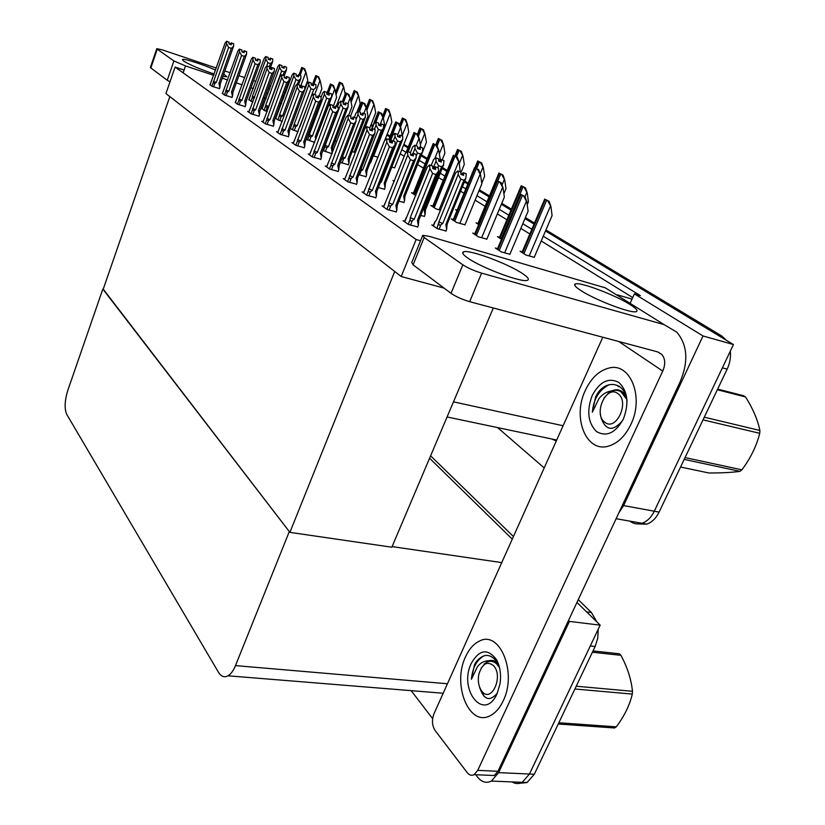 <?xml version="1.0" encoding="UTF-8"?>
<svg xmlns="http://www.w3.org/2000/svg" width="825" height="825" viewBox="0 0 825 825"><rect width="100%" height="100%" fill="white"/><g stroke="black" fill="none" stroke-linecap="round" stroke-linejoin="round"><path stroke-width="1.24" d="M617.337 294.834L632.033 299.104L634.394 293.865L640.365 295.618L543.252 236.218M630.259 303.033L632.033 299.104M297.67 109.065L297.155 108.89M281.573 103.723L279.644 103.084M266.186 98.629L263.567 97.763M634.394 293.865L703.013 335.961L733.446 344.551L654.277 511.222C651.193 517.471 647.099 521.493 641.984 523.277C637.601 524.618 633.579 523.906 629.929 521.153M703.013 335.961L623.618 505.581L618.915 512.727M531.836 229.247L522.813 223.719M508.829 215.17L499.269 209.323M486.977 201.805L476.953 195.68M465.836 188.873L462.402 186.78M444.943 176.096L440.21 173.209M425.071 163.938L419.244 160.38M406.147 152.367L401.796 149.707M370.796 125.4L372.57 126.472L370.796 125.4M386.822 135.083L389.843 136.898L386.822 135.083M403.569 145.2L407.932 147.84L403.569 145.2M421.07 155.781L426.917 159.307L421.07 155.781M442.107 168.496L446.851 171.352L442.107 168.496M464.382 181.943L467.816 184.027L464.382 181.943M478.974 190.771L489.029 196.845L478.974 190.771M501.373 204.301L510.964 210.097L501.373 204.301M524.989 218.573L534.043 224.049L524.989 218.573M545.933 229.958L721.823 336.012L717.08 334.651L545.5 230.969L733.446 344.551M544.201 467.93L497.619 427.608M551.873 439.013L556.256 441.035M632.713 297.567L541.21 240.993M529.836 233.96L520.833 228.401M506.901 219.78L497.372 213.892M485.11 206.312L475.118 200.135M464.032 193.287L460.618 191.173M443.2 180.407L438.488 177.488M423.39 168.156L417.574 164.557M404.198 156.286L400.177 153.801M293.298 142.983L291.968 142.56L295.989 145.396L304.219 147.706M370.002 162.886L370.518 162.907M277.788 132.103L276.499 131.691L280.335 134.392L288.43 136.682M335.115 140.962L336.827 141.508M262.989 121.718L261.742 121.316L265.403 123.894L273.364 126.173M352.141 151.666L354.162 152.182M248.861 111.798L247.644 111.406L251.151 113.871L258.978 116.139M317.842 130.381L319.1 130.783M235.352 102.321L237.517 104.29L245.231 106.538M222.43 93.246L224.483 95.122L232.072 97.36M210.045 84.562L212.004 86.347L219.471 88.564M432.816 206.095L430.856 205.487L435.909 208.828L440.437 210.21M413.346 193.287L411.458 192.699L415.841 195.587M383.615 206.363L382.037 205.889L387.255 209.55L396.206 211.901M453.286 219.553L451.244 218.934L456.565 222.441L464.96 224.812M474.839 233.722L472.715 233.083L478.314 236.785L486.832 239.157M404.735 221.182L403.105 220.698L408.612 224.565L417.728 226.916M363.619 192.328L362.103 191.874L367.032 195.339L375.839 197.68M344.664 179.035L343.2 178.582L347.882 181.871L356.534 184.212M326.669 166.413L325.256 165.969L329.701 169.094L338.209 171.425M309.571 154.409L308.199 153.976L312.427 156.946L320.791 159.266M394.453 180.974L392.989 180.52L394.288 181.376M497.547 248.655L495.33 248.005L501.249 251.903L509.891 254.275M340.323 162.443L348.387 164.722M358.813 174.714L365.98 176.663M378.314 187.595L384.481 189.214M398.898 201.176L403.93 202.403M420.657 215.48L424.411 216.305M457.132 210.148L455.596 209.674L456.968 210.561M478.005 223.451L476.004 222.843L478.644 224.534M499.548 237.301L497.475 236.672L501.497 239.26M433.383 225.4L431.795 224.926L437.332 228.7L446.026 230.969M290.4 128.349L292.679 129.907L298.114 131.66M373.282 155.812L378.025 157.338M306.24 139.167L314.707 142.457M322.864 150.521L332.155 153.78M332.176 153.728L331.609 153.347M391.782 167.042L394.659 167.826M248.892 99.608L252.893 102.073M262.061 108.591L264.32 110.54L267.259 111.499M356.751 145.437L358.153 145.891M275.292 118.027L278.18 120.007L282.325 121.347M522.215 251.873L520.059 251.233L525.948 255.028L534.218 257.317M175.086 67.073L165.938 93.576L401.198 276.519L416.13 239.508L175.086 67.073L184.099 70.063M416.13 239.508L420.544 240.787M401.198 276.519L444.108 288.121M493.298 307.993L391.844 547.212L289.895 532.362L103.135 289.462L169.826 96.597L394.701 271.466L289.895 532.362M429.588 458.226L512.273 539.137L429.588 458.226M578.243 599.672L591.381 612.47L586.585 611.861L576.953 602.436L600.167 625.154L529.464 774.025L522.215 782.337C518.781 784.08 515.388 783.936 512.036 781.914M568.497 620.503L569.405 621.411L498.62 772.633L491.401 781.069C486.338 783.533 481.728 782.213 477.572 777.098L475.747 774.716M432.651 718.627L411.149 690.649M569.405 621.411L600.167 625.154M102.836 289.059L67.774 390.483C64.649 400.713 64.309 408.674 66.732 414.367L218.47 672.282C221.121 676.572 224.297 677.748 228.009 675.809C230.907 674.087 233.403 670.694 235.486 665.61L289.297 531.589L103.238 289.152M392.112 546.604L501.755 562.609M441.963 693.144L442.973 693.722M730.321 351.11C730.95 357.225 729.898 363.227 727.165 369.115L722.38 367.837L654.277 511.222C651.193 517.471 647.099 521.493 641.984 523.277L616.12 518.708M727.165 369.115L659.103 512.108C656.009 518.347 651.905 522.349 646.8 524.133L638.137 523.947M371.116 124.565L372.9 125.637M387.152 134.227L390.173 136.053M403.91 144.334L408.282 146.963M421.42 154.894L427.267 158.421M442.478 167.588L447.222 170.445M464.753 181.015L468.198 183.098M479.366 189.822L489.421 195.886M501.775 203.332L511.366 209.117M525.401 217.583L534.476 223.049M721.823 336.012L726.392 340.282M598.218 629.258L597.754 638.21L595.145 646.47L590.308 645.934L529.464 774.025L522.215 782.337L491.401 781.069M595.145 646.47L534.322 774.242L527.062 782.533L519.533 783.327M430.609 455.823L513.439 536.539M591.381 612.47L596.857 621.916M544.696 199.124L549.12 201.341L550.956 206.59L547.852 200.929L544.696 199.124L521.967 252.46M534.157 257.472L552.08 215.603L550.956 206.59M549.12 201.341L547.852 200.929M520.451 194.215L524.947 196.484L526.855 201.898L523.627 196.051L520.451 194.215L497.279 249.284M509.819 254.43L528.103 211.21L526.855 201.898M524.947 196.484L523.627 196.051M521.214 185.749L525.463 187.863L527.257 192.988L524.215 187.45L521.214 185.749L499.311 237.858M527.227 204.682L528.433 201.816L527.257 192.988M525.463 187.863L524.215 187.45M498.919 173.044L503.002 175.075L504.756 180.067L501.765 174.663L498.919 173.044L477.788 223.987M503.889 193.741L505.983 188.719L504.756 180.067M503.002 175.075L501.765 174.663M477.716 160.958L481.635 162.907L483.368 167.784L480.428 162.504L477.716 160.958L474.922 167.722M481.779 183.181L484.626 176.261L483.368 167.784M481.635 162.907L480.428 162.504M496.897 180.551L501.208 182.717L503.064 187.997L499.898 182.294L496.897 180.551L474.592 234.321M486.771 239.312L504.364 197.113L503.064 187.997M501.208 182.717L499.898 182.294M474.561 167.599L478.696 169.672L480.521 174.828L477.407 169.249L474.561 167.599L453.059 220.131M464.898 224.967L481.862 183.748L480.521 174.828M478.696 169.672L477.407 169.249M453.358 155.296L457.328 157.297L459.113 162.319L456.06 156.874L453.358 155.296L432.599 206.642M460.216 171.744L459.113 162.319M457.328 157.297L456.06 156.874M433.197 143.612L437.013 145.52L438.766 150.428L435.765 145.097L433.197 143.612L413.139 193.813M439.426 160.885L440.179 158.988L438.766 150.428M437.013 145.52L435.765 145.097M466.032 173.673L463.238 172.734L466.012 173.714M462.443 174.931L463.32 172.786M462.629 174.993L463.485 172.879L466.28 173.817L465.774 178.53L463.928 180.18L460.804 179.169L442.736 223.523L438.931 221.915L436.899 228.412M436.446 220.058L455.565 172.93L457.793 170.95L460.855 172.043L460.907 174.436L463.619 175.312L463.485 172.879M463.567 172.93L466.28 173.817M463.238 172.734L461.639 174.137L460.897 173.889M455.565 172.93L455.204 173.838M457.793 170.95L460.855 172.043M434.765 222.08L436.384 220.203M445.861 224.472L447.088 224.359L446.634 229.463L445.861 224.472L463.928 180.18M445.912 231.248L446.634 229.463M442.736 223.523L440.911 224.792C439.539 225.607 438.848 225.215 438.848 223.616M460.804 179.169L458.195 174.508L438.931 221.915M458.133 171.157L458.195 174.508M438.023 172.404L418.801 220.182L418.316 225.452L417.45 220.285L435.868 174.498L432.589 173.446L414.181 219.306L412.294 220.615C410.871 221.451 410.159 221.048 410.169 219.398L408.21 224.287M418.316 225.452L417.605 227.226M404.745 221.853L427.278 167.011L429.516 164.959L429.897 168.62L410.262 217.635L410.169 219.398M433.403 168.774L432.733 167.991M435.548 167.021L438.384 167.939L435.548 167.021L435.579 169.476L432.733 168.558L432.702 166.093L429.856 165.165M438.384 167.939L438.436 171.383L435.868 174.498M418.801 220.182L417.45 220.285M432.589 173.446L429.897 168.62M414.181 219.306L410.262 217.635M406.684 216.985L406.096 217.841M429.516 164.959L432.702 166.093M438.116 167.836L435.208 166.815L433.61 168.269M427.278 167.011L426.979 167.753M434.404 169.094L435.208 166.815M435.466 166.97L434.589 169.156M438.137 167.795L435.301 166.867M222.863 76.477L226.803 76.704L223.719 74.075M215.583 70.104C202.28 64.154 182.944 57.998 182.407 59.606L183.666 61.081C190.132 65.01 200.31 69.321 214.201 74.033M285.584 92.802L283.666 92.111M270.012 88.141L268.115 88.223L269.424 89.739M282.222 96.061L284.099 96.845M286.038 91.575L285.11 91.266M270.652 86.388L268.991 85.831M255.925 81.427L253.595 80.644M244.695 77.633L238.889 75.683M230.175 72.744L224.833 70.94M216.305 68.062L162.773 50.016L156.791 48.644L157.235 49.18L150.851 67.959L150.418 67.392L156.781 48.696M169.991 81.819L167.248 80.273L173.9 60.937L157.235 49.18M173.9 60.937L185.522 65.938L183.14 72.827M283.449 98.618L282.521 98.309M268.063 93.483L266.403 92.926M253.347 88.574L251.017 87.79M242.117 84.82L236.311 82.892M227.607 79.984L222.255 78.2M213.737 75.353L185.522 65.938M167.248 80.273L150.851 67.959M522.813 273.766C508.334 263.732 468.579 249.037 463.475 251.893C461.66 252.697 463.011 254.688 467.517 257.864C480.954 267.661 522.132 283.047 527.412 280.304C529.557 279.479 528.021 277.293 522.813 273.766M630.269 304.662C615.46 295.123 580.439 281.83 575.458 283.913C573.416 284.615 575.149 286.78 580.656 290.4C594.608 299.733 630.919 313.655 636.044 311.664C638.375 310.932 636.446 308.602 630.269 304.662M503.219 700.817C517.368 672.571 499.764 630.269 479.696 640.963C473.921 643.572 469.239 648.801 465.63 656.648C451.873 684.203 469.023 727.609 490.37 715.595C495.547 712.913 499.837 707.984 503.219 700.817C499.837 707.984 495.547 712.913 490.37 715.595C469.023 727.609 451.873 684.203 465.63 656.648C469.239 648.801 473.921 643.572 479.696 640.963C499.764 630.269 517.368 672.571 503.219 700.817M630.857 424.473C644.397 397.155 630.31 362.35 609.262 367.981C599.218 370.425 591.226 377.922 585.307 390.452C572.034 417.625 586.235 453.327 608.798 446.036C617.884 443.221 625.237 436.033 630.857 424.473C625.237 436.033 617.884 443.221 608.798 446.036C586.235 453.327 572.034 417.625 585.307 390.452C591.226 377.922 599.218 370.425 609.262 367.981C630.31 362.35 644.397 397.155 630.857 424.473M474.117 774.644L477.737 770.354L497.96 771.282L494.33 775.531L474.117 774.644C471.601 775.892 469.301 775.222 467.228 772.643L435.043 730.414C432.042 725.557 431.692 720.008 433.981 713.769L602.786 337.239M497.96 771.282L679.852 382.46C688.71 361.855 687.658 345.056 676.696 332.073L664.073 324.617L481.614 273.127L469.662 301.672L657.35 351.811L661.815 354.472C665.311 358.751 665.62 364.279 662.743 371.054L477.737 770.354M494.33 775.531L489.246 775.304M664.073 324.617L605.303 287.843L428.959 236.28L422.74 235.342L424.163 237.507L413.098 264.835L411.757 262.505L422.513 235.909M469.662 301.672C462.175 299.465 455.967 296.68 451.028 293.318L462.846 264.804L424.163 237.507M462.846 264.804C467.868 268.043 474.127 270.817 481.614 273.127M451.028 293.318L413.098 264.835M443.726 160.442L440.973 159.514L443.706 160.473M440.22 161.648L441.055 159.565M440.395 161.7L441.22 159.658L443.963 160.586L443.52 164.99L441.602 166.733L438.529 165.732L437.755 167.65M431.176 165.505L433.507 159.689L435.631 157.75L438.622 158.823L438.663 161.133L441.334 162.02L441.22 159.658M441.303 159.699L443.963 160.586M440.973 159.514L439.457 160.896L438.653 160.627M433.507 159.689L433.218 160.421M435.631 157.75L438.622 158.823M424.308 216.583L425.009 214.84L424.205 209.952L425.452 209.952L443.623 164.794M425.009 214.84L425.463 209.88M438.529 165.732L435.992 161.184L433.207 168.145M435.951 157.936L435.992 161.184M424.205 209.952L441.602 166.733M422.586 147.902L419.884 146.984L422.575 147.933M419.162 149.057L419.966 147.036M419.327 149.108L420.111 147.118L422.812 148.036L422.431 152.171L420.451 153.986L417.429 152.996L416.14 156.245M410.458 152.563L412.603 147.149L414.624 145.241L417.563 146.293L417.584 148.541L420.214 149.407L420.111 147.118M420.193 147.17L422.812 148.036M419.884 146.984L418.44 148.345L417.584 148.067M412.603 147.149L412.376 147.706M414.624 145.241L417.563 146.293M403.817 202.672L404.498 200.97L403.683 196.185L404.951 196.206L422.544 151.934M404.498 200.97L404.951 196.154M417.429 152.996L414.954 148.572L413.067 153.347M414.934 145.417L414.954 148.572M403.683 196.185L420.451 153.986M402.528 136.001L399.877 135.094L402.507 136.032M399.176 137.115L399.95 135.145M399.331 137.167L400.084 135.228L402.662 136.084L402.755 139.188L400.383 141.9L397.413 140.91L381.222 182.191L380.531 181.933M390.173 141.869L392.762 135.248L394.701 133.361L397.578 134.403L397.588 136.579L400.177 137.445L400.084 135.228M400.166 135.269L402.744 136.135M399.877 135.094L398.485 136.434L397.588 136.135M394.701 133.361L397.578 134.403M384.378 189.472L385.028 187.811L384.192 183.119L385.481 183.15L402.538 139.745M385.028 187.811L385.481 183.119M381.222 182.191L380.17 182.861M397.413 140.91L395 136.599L393.278 140.993M394.989 133.537L395 136.599M384.192 183.119L400.383 141.9M415.852 158.555L397.258 205.363L396.773 210.478L395.887 205.415L413.603 160.772L410.386 159.73L392.679 204.445L390.844 205.714C389.452 206.518 388.771 206.126 388.771 204.538L386.894 209.303M396.773 210.478L396.093 212.19M383.615 206.993L405.292 153.512L407.426 151.501L407.767 155.038L388.874 202.826L388.771 204.538M411.304 155.234L410.561 154.461M413.335 153.532L416.13 154.44L413.335 153.532L413.356 155.915L410.561 154.997L410.541 152.615L407.746 151.697M416.13 154.44L416.151 157.781L413.603 160.772M397.258 205.363L395.887 205.415M410.386 159.73L407.767 155.038M392.679 204.445L388.874 202.826M385.492 202.249L383.419 206.858M407.426 151.501L410.541 152.615M415.872 154.337L413.016 153.337L411.489 154.77M405.292 153.512L405.075 154.069M412.242 155.543L413.016 153.337M413.253 153.481L412.418 155.605M415.882 154.296L413.098 153.388M394.855 145.458L376.87 191.328L376.386 196.298L375.488 191.348L392.556 147.788L389.39 146.757L372.333 190.379L370.538 191.606C369.188 192.4 368.517 192.019 368.538 190.472L366.723 195.123M376.386 196.298L375.726 197.969M363.619 192.937L384.491 140.755L386.533 138.765L386.832 142.189L368.538 190.472M390.39 142.436L389.586 141.673M392.329 140.766L395.062 141.673L392.329 140.766L392.329 143.076L389.586 142.168L389.586 139.858L386.832 138.951M395.062 141.673L395.072 144.911L392.556 147.788M376.86 191.699L375.488 191.348M389.39 146.757L386.832 142.189M372.333 190.379L368.641 188.812M365.423 188.306L363.433 192.803M386.533 138.765L389.586 139.858M394.824 141.57L392.03 140.58L390.565 141.993M391.277 142.725L392.03 140.58M392.246 140.724L391.442 142.777M394.835 141.539L392.102 140.632M374.973 133.062L357.555 178.035L357.06 182.861L356.153 178.014L372.601 135.496L369.497 134.465L353.048 177.055L351.295 178.241C349.986 179.015 349.336 178.643 349.357 177.138L347.603 181.675M357.06 182.861L356.431 184.491M344.654 179.613L364.784 128.659L366.733 126.699L367.012 130.02L349.357 177.138M370.58 130.309L369.724 129.556M372.426 128.679L375.107 129.577L372.426 128.679L372.415 130.917L369.713 130.02L369.724 127.772L367.022 126.875M375.107 129.577L374.798 133.444L372.601 135.496M357.545 178.179L356.153 178.014M369.497 134.465L367.012 130.02M353.048 177.055L349.46 175.529M346.397 175.086L344.489 179.489M366.733 126.699L369.724 127.772M374.88 129.473L372.137 128.504L370.734 129.896M371.415 130.587L373.808 124.193M372.343 128.628L371.57 130.639M374.901 129.442L372.209 128.545M356.091 121.306L339.209 165.402L338.714 170.105L337.796 165.351L353.677 123.822L350.635 122.812L334.744 164.402L331.99 166.031L331.145 164.484L329.453 168.919M338.714 170.105L338.106 171.693M326.659 166.959L346.088 117.181L347.954 115.253L348.202 118.48L331.145 164.484M351.78 118.8L350.873 118.058M353.533 117.202L356.183 118.088L353.533 117.202L353.523 119.378L350.862 118.491L350.883 116.315L348.233 115.418M356.183 118.088L355.915 121.718L353.677 123.822M339.209 165.402L337.796 165.351M350.635 122.812L348.202 118.48M334.744 164.402L331.258 162.927M328.34 162.535L326.504 166.846M347.954 115.253L350.883 116.315M352.574 119.068L353.337 117.078L355.977 117.965L353.265 117.037L351.924 118.408M353.461 117.16L352.718 119.109M625.505 394.515C621.503 390.493 618.358 389.142 614.45 390.039L611.542 390.926C606.664 391.627 602.446 394.206 598.909 398.65L592.36 412.242L595.557 397.124L597.176 393.999C606.623 378.665 625.659 382.377 627.062 401.28M592.175 395.577C599.682 381.635 608.561 377.242 618.791 382.398C627.722 390.885 629.269 403.064 623.432 418.925C615.46 433.094 606.458 437.281 596.423 431.496C587.936 422.782 586.523 410.809 592.175 395.577M622.607 420.595C612.985 431.712 605.808 430.794 601.054 417.852M611.542 390.926L607.984 393.432M609.17 384.698C599.136 389.823 593.536 399.011 592.36 412.242M498.434 663.929C495.443 660.794 492.236 659.742 488.792 660.773C484.512 660.712 480.769 662.619 477.562 666.497L471.405 679.274L474.457 664.919L475.891 662.166C483.532 652.936 490.813 653.194 497.733 662.939L496.464 659.608C500.136 666.435 501.322 674.479 500.032 683.75L497.104 693.629C484.368 722.618 458.04 689.978 471.312 663.321C479.304 649.409 487.688 648.172 496.464 659.608M497.289 693.217C489.637 701.92 483.728 699.92 479.583 687.225M492.958 660.65L489.844 661.268M488.792 660.773L484.048 664.146M495.835 661.815L494.598 662.362M484.058 655.772C476.726 659.928 472.508 667.765 471.405 679.274M717.647 389.101L743.727 395.773L745.553 396.959L717.337 389.751M704.282 417.192L759.887 430.475C757.711 419.822 752.936 408.643 745.553 396.959M759.887 430.475L759.753 433.321L703.013 419.853M685.049 457.586L741.902 469.838C750.513 458.329 756.463 446.16 759.753 433.321M741.902 469.838L739.922 471.353L684.183 459.412M680.553 467.032L708.881 472.983C721.617 473.024 731.961 472.478 739.922 471.353M619.307 386.306L617.987 386.482M617.842 393.577C630.125 401.569 616.141 431.96 604.777 422.204C592.928 414.067 606.334 384.44 617.842 393.577M603.972 398.062L609.077 392.628C613.171 389.926 617.11 389.606 620.905 391.658L626.814 399.434M600.662 415.697L600.342 413.542M623.906 392.803L622.493 392.782M626.092 396.248L622.803 393.051M593.02 650.935L619.389 653.792L620.936 655.318L592.391 652.245M576.221 686.225L632.476 691.288C631.28 679.418 627.433 667.425 620.936 655.318M632.476 691.288L632.301 694.083L574.901 688.999M558.824 722.762L616.285 726.846C624.319 716.193 629.65 705.262 632.301 694.083M616.285 726.846L614.553 727.98L558.236 724.01M493.628 665.754C503.786 676.459 491.298 703.591 481.944 691.34L481.088 690.174C478.448 685.719 477.706 680.419 478.84 674.273C482.254 663.548 487.173 660.712 493.628 665.754M481.315 667.868L486.461 662.372C490.019 660.516 493.391 660.99 496.578 663.805L499.548 667.703M484.244 696.506L481.088 690.174M496.774 662.444L495.278 662.774M497.382 662.929L496.124 663.403M498.795 665.002L494.031 662.062M383.46 124.699L380.851 123.802L383.45 124.73M380.181 125.761L380.923 123.843M380.325 125.812L381.057 123.925L383.666 124.812L383.377 128.463L381.315 130.412L378.397 129.432L362.752 169.775L360.989 169.084M373.9 123.946L375.767 122.079L378.593 123.111L378.582 125.225L381.129 126.081L381.057 123.925M381.129 123.967L383.666 124.812M380.851 123.802L379.521 125.122L378.582 124.802M375.767 122.079L378.593 123.111M365.887 176.911L366.517 175.292L365.671 170.693L366.981 170.734L383.522 128.164M366.517 175.292L366.97 170.93M362.752 169.775L361.092 170.909L359.535 174.941M378.397 129.432L376.035 125.225L374.468 129.278M376.035 122.244L376.035 125.225M365.671 170.693L381.315 130.412M362.763 113.046L365.31 113.963L362.763 113.046L361.484 114.355L360.515 114.025M362.113 114.964L362.825 113.087M362.247 115.005L362.959 113.169L365.516 114.056L365.269 117.49L363.175 119.481L360.298 118.511L345.17 157.967L342.468 156.853M354.358 117.408L355.967 113.19L357.751 111.354L360.525 112.355L360.504 114.417L363.01 115.263L362.959 113.169M363.021 113.211L365.516 114.056M357.751 111.354L360.525 112.355M348.294 164.969L348.903 163.381L348.047 158.874L349.357 158.936L365.423 117.15M348.903 163.381L349.357 158.967M345.17 157.967L341.921 159.163M360.298 118.511L357.998 114.407L356.173 119.171M358.019 111.509L357.998 114.407M348.047 158.874L363.175 119.481M345.52 102.816L348.026 103.713L345.52 102.816L344.293 104.094L343.293 103.754M344.891 104.672L345.582 102.847M345.025 104.713L345.706 102.919L348.222 103.795L348.026 107.033L345.892 109.065L343.066 108.106L328.412 146.706L325.194 145.344L323.503 150.965M337.404 106.848L338.879 102.939L340.601 101.135L343.313 102.125L343.293 104.125L345.747 104.961L345.706 102.919M345.768 102.96L348.222 103.795M340.601 101.135L343.313 102.125M331.526 153.574L332.114 152.037L331.248 147.613L332.568 147.696L348.202 106.611M332.114 152.037L332.568 147.696M328.412 146.706L326.834 147.778L325.091 146.788M343.066 108.106L340.818 104.094L325.194 145.344M340.849 101.279L340.818 104.094M331.248 147.613L345.892 109.065M457.535 149.459L461.309 151.326L463 156.1L460.113 150.923L457.535 149.459L454.915 155.894M460.866 172.838L464.3 164.412L463 156.1M461.309 151.326L460.113 150.923M438.292 138.497L441.932 140.291L443.582 144.953L440.746 139.889L438.292 138.497L435.755 144.787M442.179 159.916L444.923 153.11L443.582 144.953M441.932 140.291L440.746 139.889M419.925 128.03L423.442 129.762L425.061 134.32L422.276 129.37L419.925 128.03L417.481 134.197M411.83 178.994L426.422 142.323L425.061 134.32M423.442 129.762L422.276 129.37M309.561 154.935L328.329 106.281L330.124 104.383L332.991 105.425L332.96 107.539L335.569 108.415L335.589 106.301L338.188 107.178L338.157 110.148L321.771 153.409L321.286 157.977L320.347 153.326L335.703 112.747L332.712 111.736L317.357 152.388L315.686 153.512L313.851 152.47L312.211 156.802M321.286 157.977L320.698 159.534M330.382 104.538L330.34 107.518L313.851 152.47M333.919 107.858L332.97 107.126M338.157 110.148L335.703 112.747M321.771 153.409L320.347 153.326M332.712 111.736L330.34 107.518M317.357 152.388L313.964 150.944M335.589 106.301L338.188 107.178M311.18 150.614L309.416 154.832M330.124 104.383L332.991 105.425M337.982 107.095L335.332 106.147L334.053 107.497M334.672 108.116L335.332 106.147M335.528 106.26L334.806 108.168M338.002 107.064L335.404 106.188M293.277 143.488L311.438 95.917L313.149 94.04L315.965 95.061L315.923 97.123L318.491 98L318.522 95.937L321.08 96.803L321.028 99.691L305.188 141.993L304.693 146.438L303.755 141.879L318.605 102.207L315.666 101.207L300.816 140.941L299.176 142.044L297.392 141.023L295.814 145.272M304.693 146.438L304.126 147.964M313.397 94.194L313.345 97.082L297.392 141.023M316.924 97.463L315.934 96.742M321.028 99.691L318.605 102.207M305.188 141.993L303.755 141.879M315.666 101.207L313.345 97.082M300.816 140.941L297.505 139.549M318.522 95.937L321.08 96.803M294.845 139.26L293.143 143.395M313.149 94.04L315.965 95.061M320.884 96.721L318.275 95.782L317.048 97.113M317.635 97.711L318.275 95.782M318.46 95.896L317.769 97.752M320.894 96.69L318.337 95.824M277.767 132.578L295.34 86.037L297 84.191L299.753 85.202L299.712 87.203L302.228 88.069L302.27 86.058L304.776 86.924L304.724 89.729L289.379 131.103L288.884 135.444L287.946 130.979L302.321 92.163L299.434 91.183L285.048 130.051L283.449 131.123L281.707 130.133L280.18 134.279M288.884 135.444L288.338 136.929M297.227 84.336L297.165 87.151L281.707 130.133M300.733 87.553L299.712 86.842M304.724 89.729L302.321 92.163M304.631 89.935L289.358 131.123L287.946 130.979M299.434 91.183L297.165 87.151M285.048 130.051L281.83 128.69M302.27 86.058L304.776 86.924M279.283 128.453L277.643 132.495M297 84.191L299.753 85.202M301.414 87.79L302.094 85.955L304.6 86.811L302.032 85.924L300.857 87.223M302.208 86.027L301.537 87.832M414.006 132.485L417.677 134.32L419.389 139.105L416.45 133.898L414.006 132.485L405.931 152.914M419.389 139.105L420.802 147.293M417.677 134.32L416.45 133.898M395.711 121.873L399.259 123.637L400.94 128.318L398.052 123.224L395.711 121.873L388.823 139.518M400.94 128.318L402.291 135.908M399.259 123.637L398.052 123.224M378.262 111.757L381.686 113.458L383.326 118.037L380.49 113.046L378.262 111.757L371.57 129.061M370.477 163.03L384.821 126.112L383.326 118.037M381.686 113.458L380.49 113.046M331.557 93.906L329.082 93.05L331.547 93.937M328.474 94.865L329.144 93.081M328.597 94.906L329.257 93.153L331.733 94.019L331.567 97.072L329.412 99.134L326.628 98.185L312.438 135.97L309.293 134.64L307.653 140.137M321.069 97.206L322.585 93.163L324.235 91.379L326.896 92.359L326.865 94.308L329.288 95.143L329.257 93.153M329.319 93.184L331.733 94.019M329.082 93.05L327.896 94.308L326.875 93.957M324.235 91.379L326.896 92.359M315.872 139.363L315.222 136.868L316.552 136.981L331.702 96.752M312.438 135.97L310.891 137.012L309.189 136.053M326.628 98.185L324.431 94.267L309.293 134.64M324.472 91.523L324.431 94.267M315.222 136.868L329.412 99.134M315.82 84.573L313.387 83.717L315.81 84.604M312.799 85.491L313.448 83.758M312.912 85.532L313.552 83.82L315.985 84.676L315.851 87.563L313.686 89.657L310.942 88.718L297.175 125.72L294.113 124.42L292.514 129.793M292.184 123.523L307.024 83.83L308.612 82.077L311.231 83.036L311.19 84.944L313.572 85.759L313.552 83.82M313.613 83.851L315.985 84.676M313.387 83.717L312.252 84.965L311.2 84.604M308.612 82.077L311.231 83.036M313.686 89.657L299.991 126.627M297.175 125.72L295.659 126.73L293.999 125.792M310.942 88.718L308.787 84.892L294.113 124.42M308.839 82.211L308.787 84.892M300.774 75.653L298.382 74.807L300.774 75.673M297.815 76.539L298.444 74.838M297.928 76.581L298.547 74.91L300.888 75.714L300.888 78.354L298.65 80.602L295.948 79.674L282.593 115.913L279.593 114.654L278.046 119.914M275.694 118.305L292.163 74.91L293.69 73.188L296.257 74.126L296.216 75.983L298.557 76.797L298.547 74.91M298.598 74.941L300.939 75.745M298.382 74.807L297.289 76.034L296.216 75.673M293.69 73.188L296.257 74.126M300.826 78.478L298.526 84.717L300.888 78.354M282.593 115.913L281.108 116.913L279.489 115.995M295.948 79.674L293.844 75.921L279.593 114.654M293.906 73.312L293.844 75.921M297.289 84.294L298.65 80.602M284.027 66.289L286.378 67.134L284.027 66.289L282.975 67.495L281.892 67.124M283.48 67.97L284.089 66.32M283.583 68.011L284.182 66.371L286.543 67.207L286.481 69.754L284.264 71.93L281.614 71.012L268.641 106.538L265.712 105.301L264.196 110.457M261.948 108.921L277.932 66.382L279.407 64.68L281.933 65.608L281.882 67.423L284.192 68.217L284.182 66.371M284.243 66.413L286.543 67.207M279.407 64.68L281.933 65.608M286.461 69.795L284.264 75.776L286.481 69.754M268.641 106.538L267.176 107.508L265.598 106.611M281.614 71.012L279.551 67.351L265.712 105.301M279.613 64.804L279.551 67.351M283.037 75.302L284.264 71.93M272.611 58.946L270.291 58.121L272.601 58.967M269.754 59.771L270.342 58.152M269.858 59.812L270.435 58.204L272.755 59.029L272.683 61.514L270.497 63.638L267.877 62.731L266.65 66.124M248.779 99.928L264.309 58.214L265.733 56.533L268.218 57.441L268.156 59.214L270.435 60.008L270.435 58.204M270.487 58.235L272.755 59.029M270.291 58.121L269.27 59.318L268.166 58.926M265.733 56.533L268.218 57.441M270.105 68.609L272.683 61.514M254.317 98.144L252.295 97.628L250.934 101.392M254.616 97.298L252.409 96.35L252.295 97.628M267.877 62.731L265.856 59.132L252.409 96.35M265.939 56.647L265.856 59.132M269.373 66.722L270.497 63.638M402.383 118.037L405.776 119.707L407.375 124.163L404.632 119.316L402.383 118.037L399.702 124.874M394.608 167.949L408.757 132.01L407.375 124.163M405.776 119.707L404.632 119.316M385.615 108.477L388.884 110.086L390.452 114.448L387.76 109.694L385.615 108.477L382.645 116.129M384.687 140.559L391.865 122.162L390.452 114.448M388.884 110.086L387.76 109.694M369.559 99.33L372.725 100.887L374.261 105.157L371.611 100.495L369.559 99.33L366.331 107.714M369.724 128.174L375.684 112.726L374.261 105.157M372.725 100.887L371.611 100.495M354.173 90.564L357.246 92.06L358.751 96.247L356.142 91.678L354.173 90.564L350.646 99.856M356.936 112.19L360.195 103.692L358.751 96.247M357.246 92.06L356.142 91.678M339.426 82.149L342.396 83.614L343.881 87.708L341.313 83.232L339.426 82.149L335.569 92.379M343.881 87.708L345.159 94.163M342.396 83.614L341.313 83.232M262.969 122.183L280.005 76.622L281.593 74.807L284.295 75.797L284.243 77.746L286.718 78.602L286.77 76.642L289.235 77.498L289.173 80.231L274.292 120.728L273.807 124.957L272.858 120.574L286.801 82.593L283.955 81.623L270.012 119.656L268.455 120.708L266.753 119.738L265.268 123.802M273.807 124.957L273.271 126.411M281.81 74.941L281.738 77.684L266.753 119.738M285.295 78.107L284.254 77.406M289.173 80.231L286.801 82.593M274.292 120.728L272.858 120.574M283.955 81.623L281.738 77.684M270.012 119.656L266.877 118.336M286.77 76.642L289.235 77.498M264.443 118.13L262.855 122.1M281.593 74.807L284.295 75.797M285.945 78.334L286.605 76.55L289.07 77.395L286.543 76.508L285.409 77.797M286.708 76.612L286.069 78.375M248.83 112.241L265.361 67.629L266.887 65.845L269.538 66.815L269.476 68.722L271.92 69.558L271.972 67.66L274.405 68.496L274.323 71.177L259.896 110.818L259.411 114.953L258.462 110.643L271.982 73.456L269.177 72.497L255.667 109.735L254.131 110.756L252.481 109.818L251.037 113.788M259.411 114.953L258.895 116.366M267.094 65.979L267.011 68.65L252.481 109.818M270.559 69.094L269.486 68.392M258.462 110.643L259.896 110.818L274.323 71.177L271.982 73.456M269.177 72.497L267.011 68.65M255.667 109.735L252.594 108.446M271.972 67.66L274.405 68.496M250.264 108.281L248.727 112.169M266.887 65.845L269.538 66.815M274.23 68.423L271.755 67.526L270.662 68.795M271.177 69.31L271.755 67.526M271.92 67.629L271.291 69.352M274.24 68.403L271.817 67.557M235.321 102.743L251.357 59.039L252.832 57.286L255.441 58.235L255.379 60.101L257.771 60.926L257.833 59.07L260.226 59.895L260.133 62.504L246.128 101.341L245.644 105.373L244.695 101.155L257.823 64.732L255.069 63.773L241.942 100.258L240.446 101.248L238.827 100.33L237.435 104.228M245.644 105.373L245.149 106.765M253.038 57.41L252.945 60.019L238.827 100.33M256.472 60.483L255.389 59.782M260.133 62.504L257.823 64.732M246.128 101.341L244.695 101.155M255.069 63.773L252.945 60.019M241.942 100.258L238.951 98.99M257.833 59.07L260.226 59.895M236.713 98.866L235.228 102.682M252.832 57.286L255.441 58.235M257.07 60.679L257.678 58.977L260.071 59.802L257.627 58.946L256.575 60.194M257.782 59.039L257.173 60.72M222.399 93.658L237.971 50.82L239.394 49.087L241.952 50.036L241.88 51.851L244.241 52.666L244.303 50.851L246.665 51.676L246.562 54.213L232.959 92.276L232.475 96.216L231.526 92.07L244.282 56.378L241.57 55.44L228.824 91.183L227.349 92.153L225.772 91.255L224.41 95.081M232.475 96.216L231.99 97.577M239.59 49.211L239.487 51.758L225.772 91.255M243.004 52.233L241.89 51.552M246.562 54.213L244.282 56.378M232.959 92.276L231.526 92.07M241.57 55.44L239.487 51.758M228.824 91.183L225.895 89.956M244.303 50.851L246.665 51.676M223.75 89.853L222.307 93.596M239.394 49.087L241.952 50.036M246.51 51.604L244.107 50.738L243.097 51.965M243.571 52.429L244.107 50.738M244.262 50.82L243.674 52.47M246.51 51.583L244.159 50.768M210.014 84.954L225.153 42.962L226.524 41.25L229.041 42.178L228.968 43.952L231.289 44.756L231.361 42.993L233.671 43.797L233.568 46.283L220.347 83.593L219.862 87.45L218.914 83.377L231.309 48.386L228.638 47.458L216.253 82.5L214.809 83.449L213.273 82.572L211.953 86.316M219.862 87.45L219.388 88.78M226.72 41.363L226.607 43.849L213.273 82.572M230.103 44.344L228.979 43.663M233.568 46.283L231.309 48.386M220.347 83.593L218.914 83.377M228.638 47.458L226.607 43.849M216.253 82.5L213.386 81.293M231.361 42.993L233.671 43.797M211.334 81.221L209.932 84.892M226.524 41.25L229.041 42.178M230.639 44.529L231.217 42.9L233.537 43.715L231.175 42.879L230.185 44.086M231.309 42.962L230.742 44.571M361.597 102.083L364.897 103.723L366.517 108.209L363.722 103.321L361.597 102.083L358.019 111.437M354.111 152.295L368.022 116.139L366.517 108.209M364.897 103.723L363.722 103.321M345.654 92.843L348.851 94.432L350.439 98.814L347.696 94.029L345.654 92.843L342.303 101.712M348.583 115.469L351.966 106.6L350.439 98.814M348.851 94.432L347.696 94.029M330.402 84.006L333.496 85.532L335.053 89.822L332.351 85.13L330.402 84.006L326.886 93.39M332.97 107.075L336.59 97.463L335.053 89.822M333.496 85.532L332.351 85.13M315.789 75.529L318.78 77.003L320.317 81.211L317.666 76.612L315.789 75.529L312.314 84.903M319.11 96.071L321.863 88.718L320.317 81.211M318.78 77.003L317.666 76.612M301.785 67.403L304.683 68.836L306.188 72.951L303.579 68.444L301.785 67.403L298.98 75.013M304.745 88.409L307.746 80.334L306.188 72.951M304.683 68.836L303.579 68.444M453.492 401.847L563.104 425.752M623.618 505.581L659.103 512.108M498.62 772.633L534.322 774.242M235.486 665.61L447.439 683.76M529.165 255.987L550.327 206.384M523.906 253.708L546.635 200.3M522.638 252.893L545.325 199.557M504.601 252.893L526.195 201.692M499.197 250.553L522.39 195.412M497.939 249.717L521.07 194.648M525.009 196.659L526.639 192.782M501.136 239.033L523.04 186.862M499.94 238.26L521.802 186.151M502.012 185.006L504.147 179.871M497.836 180.861L500.641 174.096M478.366 224.359L499.465 173.415M480.181 173.879L482.769 167.588M476.664 168.496L479.346 161.958M475.52 167.918L478.222 161.318M481.635 237.775L502.425 187.791M476.386 235.507L498.723 181.686M475.19 234.723L497.475 180.964M459.845 223.431L479.882 174.622M454.75 221.244L476.283 168.671M453.616 220.492L475.097 167.98M439.147 209.808L458.494 162.112M434.198 207.694L454.977 156.317M433.115 206.982L453.853 155.657M434.847 158.462L438.147 150.222M414.645 194.803L434.723 144.571M413.614 194.123L433.661 143.952M433.414 226.029L435.353 221.255M440.911 224.792L439.106 229.237M412.294 220.615L410.489 225.122M662.743 371.054L618.729 341.498M390.844 205.714L389.101 210.107M370.538 191.606L368.858 195.896M351.295 178.241L349.687 182.428M333.042 165.567L331.485 169.641M343.551 159.06L342.035 162.999M326.834 147.778L325.37 151.635M459.308 163.546L462.412 155.894M456.483 156.802L459.082 150.398M455.421 156.183L458.009 149.789M439.333 153.904L443.004 144.757M437.147 145.901L439.756 139.394M436.229 145.066L438.735 138.806M420.338 144.592L424.493 134.124M418.388 136.29L421.317 128.886M417.821 134.702L420.348 128.329M315.686 153.512L314.181 157.503M299.176 142.044L297.722 145.943M283.449 131.123L282.047 134.929M416.089 145.726L418.791 138.909M408.2 151.748L415.449 133.392M406.828 152.068L414.439 132.794M397.578 135.166L400.342 128.123M389.678 141.704L397.083 122.739M389.276 139.672L396.113 122.172M380.17 124.482L382.748 117.831M375.87 122.121L379.562 112.571M374.117 123.729L378.634 112.035M310.891 137.012L309.478 140.786M295.659 126.73L294.288 130.422M275.808 118.388L277.241 114.469M281.108 116.913L279.778 120.522M262.051 108.993L263.443 105.157M267.176 107.508L265.887 111.045M248.882 99.99L250.233 96.236M253.842 98.505L252.584 101.97M402.239 135.599L406.808 123.967M400.486 127.071L403.703 118.841M399.939 125.555L402.775 118.315M373.694 155.946L389.905 114.263M383.367 118.264L386.873 109.251M382.872 116.758L385.976 108.745M357.978 145.839L373.715 104.971M366.877 110.138L370.755 100.062M366.537 108.333L369.899 99.578M350.563 116.129L358.215 96.061M351.12 102.29L355.317 91.266M350.78 100.567L354.492 90.802M336.198 106.435L343.344 87.522M336.033 94.689L340.508 82.83M335.703 93.05L339.725 82.376M268.455 120.708L267.083 124.431M254.131 110.756L252.811 114.407M240.446 101.248L239.157 104.827M227.349 92.153L226.102 95.659M214.809 83.449L213.603 86.872M363.856 113.427L365.939 108.013M359.37 111.901L362.825 102.867M358.411 111.581L361.948 102.352M347.954 103.641L349.872 98.618M343.303 102.898L346.83 93.586M342.674 101.836L345.984 93.101M319.007 130.752L334.496 89.626M327.927 94.287L331.516 84.707M327.04 94.019L330.712 84.243M314.707 94.576L319.76 81.015M313.985 83.923L316.852 76.209M312.933 84.222L316.078 75.756M300.352 87.058L305.642 72.765M300.083 75.395L302.796 68.052M299.289 75.127L302.053 67.619M447.078 416.965L556.7 440.034M228.009 675.809L443.19 693.248M646.8 524.133L641.984 523.277M527.062 782.533L522.215 782.337M434.734 222.069L433.187 225.875M447.078 224.462L447.037 225.658M446.995 224.524L465.774 178.53M418.708 220.347L437.879 172.683M418.791 220.265L418.76 221.172M406.075 217.821L404.528 221.698M462.825 253.461L463.475 251.893M574.798 285.44L575.458 283.913M658.123 352.048L661.815 354.472M425.452 209.952L425.422 210.829M425.38 210.014L443.52 164.99M404.951 196.206L404.931 196.804M404.889 196.267L422.431 152.171M385.43 183.212L402.404 140.013M397.176 205.487L415.687 158.864M397.258 205.415L397.238 206.013M376.808 191.431L394.69 145.808M357.493 178.107L374.798 133.444M339.168 165.464L355.915 121.718M614.45 390.039L615.625 390.318M487.936 661.103L489.761 661.279M495.67 663.053L496.722 663.156M366.929 170.806L383.377 128.463M349.315 158.998L365.269 117.49M332.537 147.737L348.026 107.033M321.74 153.45L337.972 110.591M305.157 142.013L320.894 100M316.532 137.012L331.567 97.072M274.292 120.739L289.121 80.334"/></g></svg>
